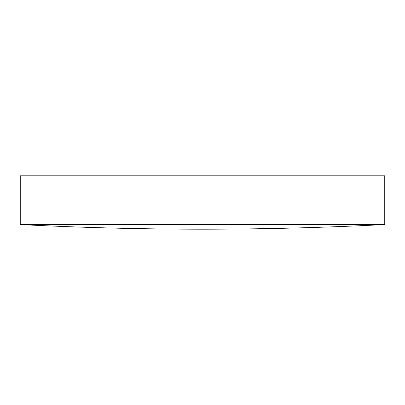 <?xml version="1.0" encoding="UTF-8"?>
<svg xmlns="http://www.w3.org/2000/svg" width="405" height="405" viewBox="0 0 405 405"><rect width="100%" height="100%" fill="white"/><g stroke="black" fill="none" stroke-linecap="round" stroke-linejoin="round"><path stroke-width="0.61" d="M384.75 224.552L384.75 175.816L20.25 175.816L20.25 224.552A3587.596 3587.596 0 0 0 384.75 224.552L20.25 224.552"/></g></svg>
